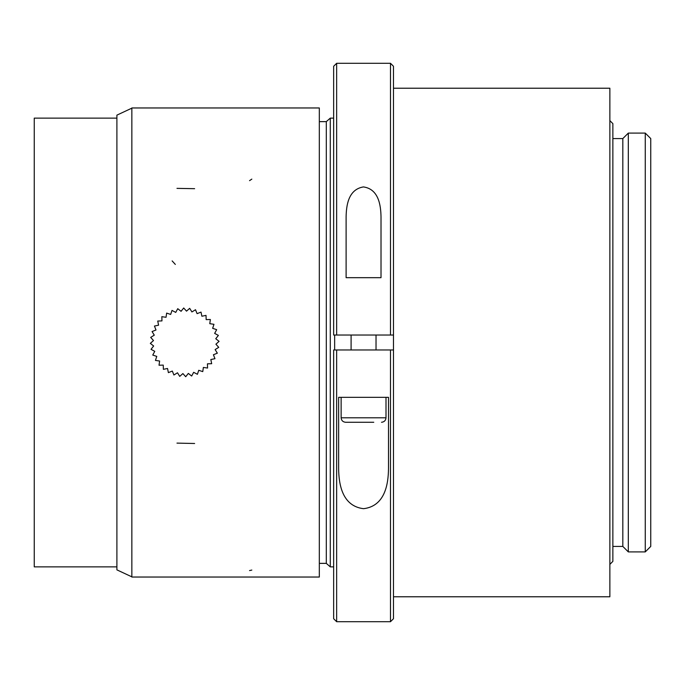 <?xml version="1.0" encoding="UTF-8"?>
<svg xmlns="http://www.w3.org/2000/svg" width="685" height="685" viewBox="0 0 685 685"><rect width="100%" height="100%" fill="white"/><g stroke="black" fill="none" stroke-linecap="round" stroke-linejoin="round"><path stroke-width="1.03" d="M334.648 335.025L334.648 349.975M319.321 563.37L326.3 563.37L326.3 121.63L319.321 121.63M326.3 563.37L330.29 566.863L330.29 118.137L326.3 121.63M131.854 576.838L116.895 569.86L116.895 115.14L131.854 108.161M116.895 566.863L34.25 566.863L34.25 118.137L116.895 118.137M212.641 328.329L213.968 324.313L209.781 323.688L210.381 319.501L206.159 319.621L206.022 315.383L201.878 316.239L201.013 312.095L197.083 313.653L195.508 309.723L191.911 311.94L189.677 308.336L186.517 311.153L183.7 307.993L181.071 311.307L177.74 308.687L175.737 312.411L172.003 310.408L170.668 314.424L166.643 313.096L166.035 317.283L161.84 316.684L161.96 320.905L157.73 321.042L158.586 325.187L154.433 326.051L156 329.982L152.061 331.557L154.279 335.153L150.683 337.388L153.491 340.548L150.332 343.365L153.654 345.993L151.034 349.324L154.759 351.328L152.755 355.061L156.771 356.397L155.444 360.421L159.631 361.029L159.023 365.225L163.253 365.105L163.381 369.335L167.525 368.479L168.39 372.631L172.32 371.065L173.896 375.003L177.492 372.777L179.727 376.382L182.886 373.573L185.712 376.733L188.332 373.411L191.663 376.031L193.667 372.306L197.408 374.31L198.736 370.294L202.76 371.621L203.376 367.434L207.564 368.042L207.444 363.812L211.682 363.684L210.826 359.539L214.97 358.675L213.412 354.744L217.342 353.169L215.124 349.573L218.729 347.338L215.912 344.178L219.072 341.353L215.749 338.733L218.378 335.402L214.653 333.389L216.657 329.656L212.641 328.329L213.968 324.313M157.73 321.042L158.586 325.195M154.433 326.051L156 329.999M154.279 335.171L152.061 331.566M153.491 340.556L150.683 337.397M153.654 346.011L150.332 343.382M154.759 351.345L151.025 349.316M156.771 356.405L152.746 355.061M159.631 361.046L155.435 360.413M211.682 363.701L207.444 363.829M214.97 358.692L210.826 359.556M217.35 353.177L213.412 354.753M218.729 347.355L215.124 349.581M219.08 341.361L215.912 344.195M218.378 335.419L215.749 338.741M216.665 329.673L214.653 333.407M609.864 120.628L612.861 123.625L612.861 561.375L609.864 564.371M393.481 88.219L609.864 88.219L609.864 596.781L393.481 596.781M336.643 63.294L336.643 335.025L333.646 335.025L333.646 66.282L336.643 63.294L390.493 63.294L393.481 66.282L393.481 618.718L390.493 621.706L390.493 349.975L393.481 349.975M612.861 138.576L622.828 138.576L622.828 546.424L628.316 551.904L628.316 133.095L645.261 133.095L645.261 551.904L628.316 551.904M622.828 138.576L628.316 133.095M645.261 551.904L650.75 546.424L650.75 138.576L645.261 133.095M347.655 422.277L353.357 422.277M373.77 422.277L345.617 422.277C342.868 421.986 341.37 420.487 341.13 417.79L385.998 417.79L385.998 397.343M338.638 397.343L388.498 397.343L388.498 468.24C388.412 484.244 384.91 506.155 363.547 508.69C342.209 506.121 338.733 484.286 338.638 468.24L338.638 397.343M390.493 349.975L333.646 349.975L333.646 618.718L336.643 621.706L390.493 621.706M336.643 349.975L336.643 621.706M336.643 335.025L393.481 335.025M390.493 63.294L390.493 335.025M346.113 216.76C346.336 205.466 348.305 189.411 363.418 186.919C378.685 189.069 380.8 205.286 381.014 216.76L381.014 277.682L346.113 277.682L346.113 216.76M131.854 577.035L131.854 107.965L319.321 107.965L319.321 577.035L131.854 577.035M266.474 107.965L261.482 107.965M249.545 180.66L251.823 179.11M249.545 570.579L251.823 570.066M176.978 188.366L194.626 188.683M176.978 443.118L194.626 443.495M172.132 260.908L175.334 264.427M333.646 118.137L330.29 118.137M333.646 566.863L330.29 566.863M612.861 546.424L622.828 546.424M341.13 417.79L341.13 397.343M385.998 417.79C385.758 420.487 384.268 421.986 381.511 422.277M376.031 349.975L376.031 335.025M351.097 349.975L351.097 335.025"/></g></svg>

